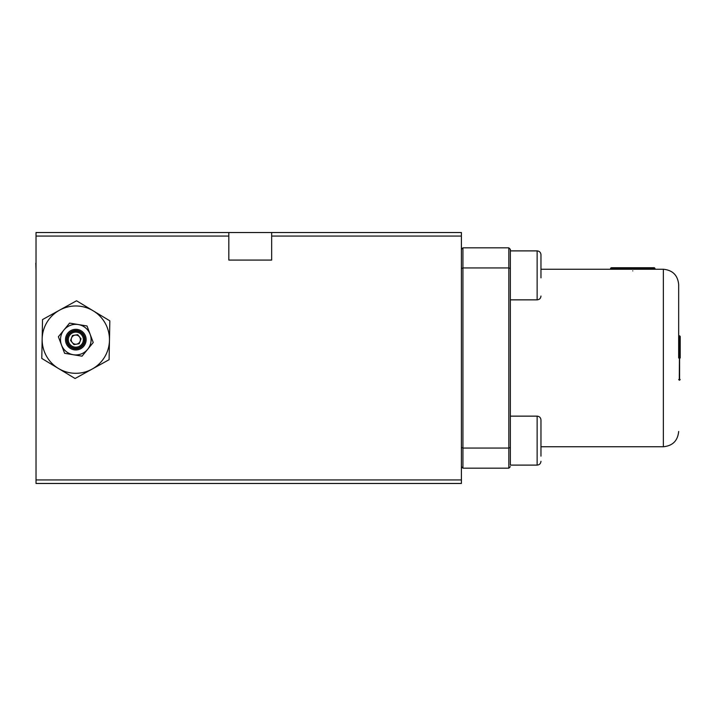 <?xml version="1.0" encoding="UTF-8"?>
<svg xmlns="http://www.w3.org/2000/svg" width="716" height="716" viewBox="0 0 716 716"><rect width="100%" height="100%" fill="white"/><g stroke="black" fill="none" stroke-linecap="round" stroke-linejoin="round"><path stroke-width="1.07" d="M265.546 483.47L234.938 483.47M36.024 483.47L461.399 483.47L461.399 479.935L36.024 479.935L36.024 483.47M36.024 236.065L228.825 236.065L228.825 260.078L271.659 260.078L271.659 236.065L461.399 236.065L461.399 232.53L36.024 232.53L36.024 479.935M461.399 236.065L461.399 479.935M271.659 232.53L271.659 236.065M228.825 236.065L228.825 232.53M678.67 358L678.67 284.556L678.67 358M632.765 270.863C611.052 269.109 611.052 269.109 632.765 270.863C654.487 269.109 654.487 269.109 632.765 270.863M508.825 247.834L462.93 247.834L462.93 267.936L508.825 267.936L508.825 448.064L510.356 447.518L510.356 249.365L508.825 247.834L508.825 267.936L510.356 268.482L510.356 250.895L537.134 250.895C539.452 251.119 540.732 252.399 540.965 254.717L540.965 277.853M461.399 268.482L462.93 267.936L462.93 448.064L508.825 448.064L508.825 468.166L510.356 466.635M461.399 447.518L462.93 448.064L462.93 468.166L508.825 468.166M462.93 247.834L461.399 249.365M461.399 466.635L462.93 468.166M680.2 358L680.2 336.422L680.2 358M616.852 267.721L648.678 267.721M653.798 267.721L611.741 267.721L653.798 267.721M611.741 269.252L654.343 269.252L654.952 268.643L610.578 268.643L611.196 269.252M47.498 321.439A33.661 33.661 0 0 0 92.087 369.107A33.661 33.661 0 0 0 93.187 310.807A33.661 33.661 0 0 0 47.498 321.439M43.64 318.96L42.521 319.578L41.788 358.439L75.082 378.504L109.101 359.7L109.834 320.84L76.54 300.774L43.64 318.96M90.905 342.132A15.305 15.305 0 0 0 63.984 329.933A15.305 15.305 0 0 0 73.318 354.733A15.305 15.305 0 0 0 90.905 342.132M93.241 342.517L87.012 325.977L69.586 323.104L58.381 336.762L64.601 353.301L82.036 356.174L93.241 342.517M65.621 337.961A10.328 10.328 0 0 1 77.489 329.45A10.328 10.328 0 0 1 86.001 341.317A10.328 10.328 0 0 1 74.133 349.829A10.328 10.328 0 0 1 65.621 337.961M81.642 334.882A7.527 7.527 0 0 1 80.568 345.47A7.527 7.527 0 0 1 69.98 344.396A7.527 7.527 0 0 1 71.054 333.808A7.527 7.527 0 0 1 81.642 334.882M69.103 345.112A8.655 8.655 0 0 0 81.284 346.347A8.655 8.655 0 0 0 82.519 334.166A8.655 8.655 0 0 0 70.338 332.931A8.655 8.655 0 0 0 69.103 345.112M68.7 345.443A9.183 9.183 0 0 0 81.615 346.75A9.183 9.183 0 0 0 82.922 333.835A9.183 9.183 0 0 0 70.007 332.528A9.183 9.183 0 0 0 68.7 345.443M78.715 343.197A4.591 4.591 0 0 1 71.519 338.006A4.591 4.591 0 0 1 79.369 336.735A4.591 4.591 0 0 1 78.715 343.197M79.163 343.743L73.927 344.593L70.58 340.485L72.459 335.536L77.695 334.685L81.042 338.793L79.163 343.743M540.965 456.137L540.965 419.97C540.732 417.652 539.452 416.372 537.134 416.148L537.134 465.105C539.452 464.881 540.732 463.601 540.965 461.283C540.732 463.601 539.452 464.881 537.134 465.105L510.356 465.105L510.356 447.518M35.8 263.148L36.024 270.236M540.965 446.748L663.365 446.748L663.365 269.252C672.664 270.165 677.766 275.266 678.67 284.556M680.2 336.422L679.591 335.813L679.591 380.187L678.67 379.578M679.591 335.813L679.278 380.187M610.578 268.643L654.952 268.339L654.343 267.721M510.356 299.852L537.134 299.852L537.134 250.895C539.452 251.119 540.732 252.399 540.965 254.717M540.965 269.252L615.939 269.252M649.6 269.252L663.365 269.252M663.365 446.748C672.664 445.835 677.766 440.734 678.67 431.444M679.278 335.813L678.67 336.422M679.591 380.187L680.2 379.578M610.578 268.339L611.196 267.721M510.356 416.148L537.134 416.148M537.134 299.852C539.452 299.628 540.732 298.348 540.965 296.03M510.356 250.895L537.134 250.895"/></g></svg>

